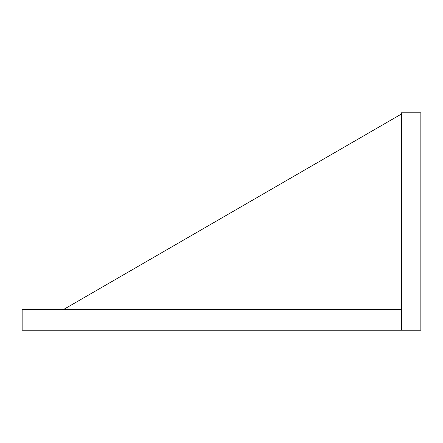 <?xml version="1.0" encoding="UTF-8"?>
<svg xmlns="http://www.w3.org/2000/svg" width="443" height="443" viewBox="0 0 443 443"><rect width="100%" height="100%" fill="white"/><g stroke="black" fill="none" stroke-linecap="round" stroke-linejoin="round"><path stroke-width="0.66" d="M401.519 330.234L401.519 309.696L22.15 309.696L22.15 330.234L401.519 330.234L401.519 112.766L420.85 112.766L420.85 330.234L401.519 330.234M401.519 113.973L63.227 309.696"/></g></svg>
